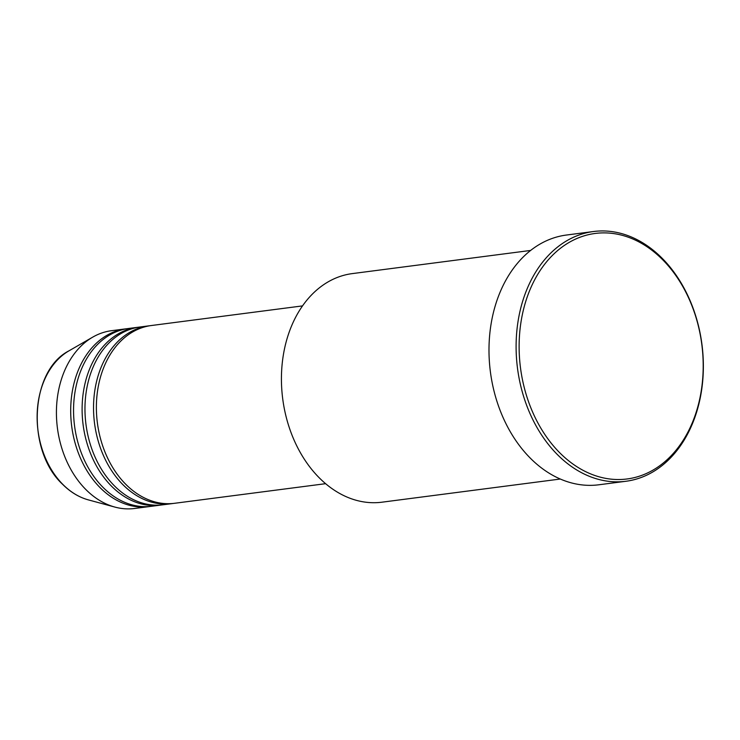 <?xml version="1.0" encoding="UTF-8"?>
<svg xmlns="http://www.w3.org/2000/svg" width="740" height="740" viewBox="0 0 740 740"><rect width="100%" height="100%" fill="white"/><g stroke="black" fill="none" stroke-linecap="round" stroke-linejoin="round"><path stroke-width="1.11" d="M302.521 305.897L151.487 325.507A89.642 66.193 82.6 0 0 97.828 389.074A89.642 66.193 82.6 0 0 125.828 484.358A89.642 66.193 82.6 0 0 174.575 503.293L325.609 483.683M150.063 325.711A89.642 66.193 82.6 0 0 148.629 325.878A89.642 66.193 82.6 0 0 94.979 389.453A89.642 66.193 82.6 0 0 122.979 484.737A89.642 66.193 82.6 0 0 171.717 503.663A89.642 66.193 82.6 0 0 173.142 503.459M148.629 325.878L140.073 326.988A89.642 66.193 82.6 0 0 86.413 390.563A89.642 66.193 82.6 0 0 114.413 485.847A89.642 66.193 82.6 0 0 163.161 504.773L171.717 503.663M138.648 327.191A89.642 66.193 82.6 0 0 137.215 327.358A89.642 66.193 82.6 0 0 83.555 390.933A89.642 66.193 82.6 0 0 111.555 486.217A89.642 66.193 82.6 0 0 160.303 505.143A89.642 66.193 82.6 0 0 161.727 504.939M137.215 327.358L128.649 328.468A89.642 66.193 82.6 0 0 74.999 392.043A89.642 66.193 82.6 0 0 102.999 487.327A89.642 66.193 82.6 0 0 151.737 506.262L160.303 505.143M127.224 328.68A89.642 66.193 82.6 0 0 125.8 328.838A89.642 66.193 82.6 0 0 72.141 392.413A89.642 66.193 82.6 0 0 100.141 487.697A89.642 66.193 82.6 0 0 148.888 506.632A89.642 66.193 82.6 0 0 150.312 506.419M530.626 250.444L352.277 273.606A115.255 85.109 82.6 0 0 283.291 355.339A115.255 85.109 82.6 0 0 319.282 477.846A115.255 85.109 82.6 0 0 381.96 502.192L560.31 479.03M559.791 452.825A123.784 91.409 82.6 0 0 687.534 432.845A123.784 91.409 82.6 0 0 662.531 259.592A123.784 91.409 82.6 0 0 534.789 279.572A123.784 91.409 82.6 0 0 559.791 452.825M661.986 258.112A125.92 92.99 -97.4 0 1 701.326 391.96A125.92 92.99 -97.4 0 1 625.948 481.268A125.92 92.99 -97.4 0 1 557.479 454.675A125.92 92.99 -97.4 0 1 518.139 320.818A125.92 92.99 -97.4 0 1 593.517 231.518A125.92 92.99 -97.4 0 1 661.986 258.112M593.517 231.518L566.405 235.043A125.92 92.99 82.6 0 0 491.027 324.342A125.92 92.99 82.6 0 0 530.358 458.199A125.92 92.99 82.6 0 0 598.836 484.783L625.948 481.268M125.8 328.838L111.527 330.697A89.642 66.193 82.6 0 0 92.768 337.107A89.642 66.193 82.6 0 0 85.868 489.547A89.642 66.193 82.6 0 0 114.839 507.066A89.642 66.193 82.6 0 0 134.615 508.482L148.888 506.632M62.956 484.524A78.625 58.062 82.6 0 0 88.365 499.888C79.004 497.299 70.439 492.128 62.669 484.376C26.113 450.679 29.637 370.786 69.005 350.815A78.625 58.062 82.6 0 0 62.956 484.524M88.365 499.888L114.839 507.066M69.005 350.815L92.768 337.107"/></g></svg>
